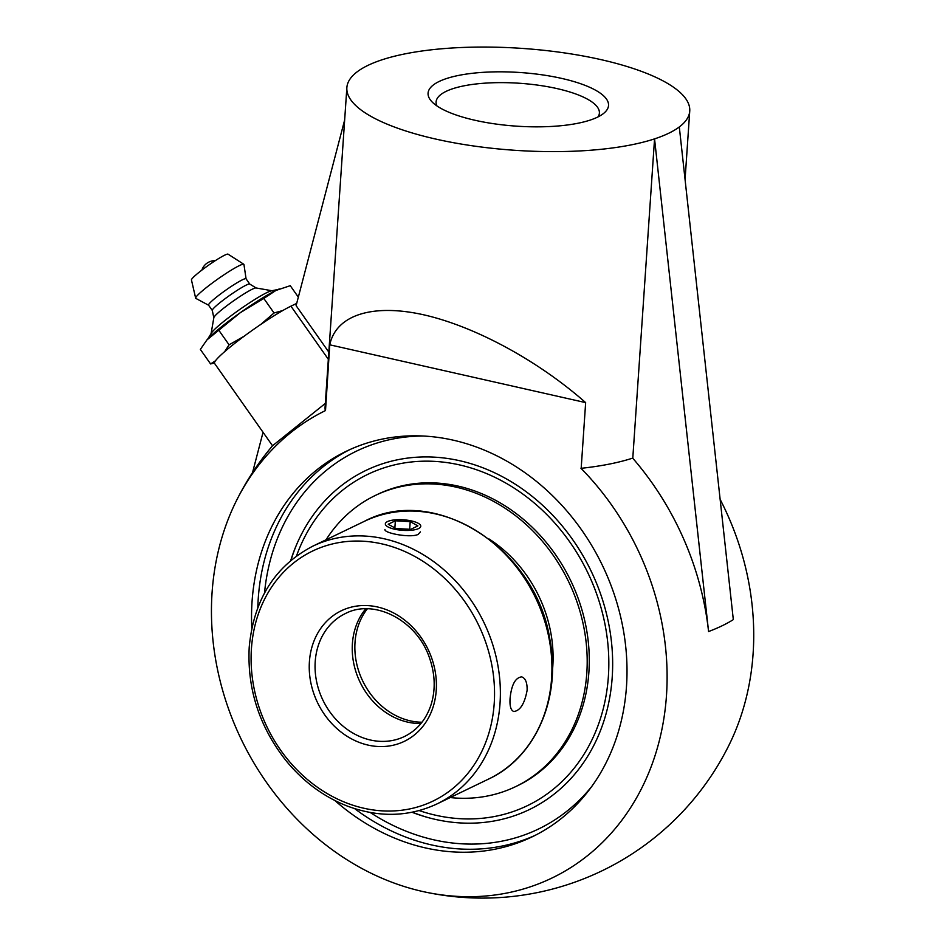 <?xml version="1.0" encoding="UTF-8"?>
<svg xmlns="http://www.w3.org/2000/svg" width="945" height="945" viewBox="0 0 945 945"><rect width="100%" height="100%" fill="white"/><g stroke="black" fill="none" stroke-linecap="round" stroke-linejoin="round"><path stroke-width="1.42" d="M412.02 812.263A188.244 159.292 -115.7 0 0 423.478 816.232A188.244 159.292 -115.7 0 0 611.663 683.696A188.244 159.292 -115.7 0 0 459.754 460.735A188.244 159.292 -115.7 0 0 294.769 549.069A188.244 159.292 -115.7 0 0 290.729 560.491M251.807 628.177A214.019 181.097 64.3 0 1 346.39 451.214A214.019 181.097 64.3 0 1 453.175 440.157A214.019 181.097 64.3 0 1 622.424 625.047A214.019 181.097 64.3 0 1 532.165 836.833A214.019 181.097 64.3 0 1 425.38 847.901A214.019 181.097 64.3 0 1 334.837 800.509M436.873 105.887A81.837 24.322 -176.1 0 1 436.094 101.954A81.837 24.322 -176.1 0 1 446.146 91.346A81.837 24.322 -176.1 0 1 538.827 85.286A81.837 24.322 -176.1 0 1 599.39 113.081A81.837 24.322 -176.1 0 1 598.09 116.873M597.417 117.204A90.436 26.873 3.9 0 0 603.465 113.53A90.436 26.873 3.9 0 0 520.128 72.517A90.436 26.873 3.9 0 0 431.995 101.836A90.436 26.873 3.9 0 0 509.036 125.555A90.436 26.873 3.9 0 0 597.417 117.204M581.175 468.307L585.652 402.617C537.965 360.565 475.146 326.497 423.821 314.839C372.59 303.321 336.077 314.957 329.758 344.807L325.505 410.555A259.721 219.772 -115.7 0 0 236.037 501.476A259.721 219.772 -115.7 0 0 212.07 592.692A259.721 219.772 -115.7 0 0 424.092 891.808A259.721 219.772 -115.7 0 0 651.79 765.025A259.721 219.772 -115.7 0 0 580.951 468.259L581.175 468.307A171.836 51.077 -176.1 0 0 632.796 458.077L654.554 138.88A171.836 51.077 3.9 0 0 679.301 126.949A171.836 51.077 3.9 0 0 689.744 111.026A171.836 51.077 3.9 0 0 574.903 54.538A171.836 51.077 3.9 0 0 382.04 59.795A171.836 51.077 3.9 0 0 367.971 65.37A171.836 51.077 3.9 0 0 357.293 71.725A171.836 51.077 3.9 0 0 346.862 87.649A171.836 51.077 3.9 0 0 461.703 144.136A171.836 51.077 3.9 0 0 654.554 138.88L708.573 631.543A273.731 231.631 -115.7 0 0 632.678 458.124M344.653 119.98L296.104 305.66L328.825 352.142M296.695 303.392L290.93 306.168A51.55 5.292 144.9 0 0 231.927 345.61A51.55 5.292 144.9 0 0 214.527 363.364L272.538 445.768A274.948 274.948 0 0 0 236.037 501.476M325.328 403.42L272.538 445.768M325.281 410.508A171.836 51.077 -176.1 0 1 325.092 406.858L346.862 87.649M720.196 499.492A259.721 219.772 64.3 0 1 729.138 744.849A274.948 274.948 0 0 1 424.092 891.808M263.053 432.278L252.528 472.606M679.301 126.949L733.32 619.613A269.75 80.171 3.9 0 1 708.573 631.543M329.758 344.807L585.652 402.617M278.137 289.442L271.321 290.871A37.658 3.863 144.9 0 0 266.915 292.584A37.658 3.863 144.9 0 0 234.797 313.019A37.658 3.863 144.9 0 0 211.432 333.042L207.782 338.971M271.936 290.741L256.024 287.953A25.928 2.658 144.9 0 0 252.315 289.182A25.928 2.658 144.9 0 0 228.844 304.255A25.928 2.658 144.9 0 0 213.842 317.662L211.101 333.573M246.09 278.905A22.916 2.351 144.9 0 0 246.043 278.787L249.763 284.067A22.916 2.351 144.9 0 0 249.716 284.043A22.916 2.351 144.9 0 0 246.279 285.071A22.916 2.351 144.9 0 0 225.028 298.762A22.916 2.351 144.9 0 0 212.282 310.397L213.818 317.768M246.043 278.787A22.916 2.351 144.9 0 0 242.534 279.744A22.916 2.351 144.9 0 0 220.882 293.73A22.916 2.351 144.9 0 0 208.573 305.176L212.294 310.456M246.078 278.834L243.952 264.517A29.46 3.024 144.9 0 0 243.81 264.281A29.46 3.024 144.9 0 0 239.38 265.604A29.46 3.024 144.9 0 0 212.023 283.228A29.46 3.024 144.9 0 0 195.662 298.171A29.46 3.024 144.9 0 0 195.839 298.396L208.609 305.223M243.81 264.281L228.064 254.158A22.408 2.303 144.9 0 0 224.697 255.162A22.408 2.303 144.9 0 0 203.896 268.581A22.408 2.303 144.9 0 0 191.445 279.944L195.662 298.171M282.768 310.539L274.038 312.972L263.809 298.443L275.905 290.458L290.269 285.685L298.325 297.132M296.754 303.18L295.927 303.77M215.531 360.73L210.593 363.943L214.421 363.01M210.593 363.943L200.352 349.414L206.92 339.928L240.195 312.76L263.809 298.443M244.188 336.184L229.08 344.83L224.626 351.705M229.08 344.83L218.85 330.301M274.038 312.972L260.82 324.395M279.342 288.946A47.734 4.902 144.9 0 0 279.118 289.028A47.734 4.902 144.9 0 0 275.905 290.458A47.734 4.902 144.9 0 0 240.195 312.76A47.734 4.902 144.9 0 0 208.467 338.251A47.734 4.902 144.9 0 0 207.061 339.763A47.734 4.902 144.9 0 0 207.002 339.846M450.21 797.556A161.607 136.753 -115.7 0 0 498.133 793.387A161.607 136.753 -115.7 0 0 515.58 786.653L517.671 785.649A161.607 136.753 -115.7 0 0 575.233 590.779A161.607 136.753 -115.7 0 0 394.833 487.726A161.607 136.753 -115.7 0 0 377.386 494.459L375.295 495.463A161.607 136.753 -115.7 0 0 326.037 539.796M515.58 786.653A161.607 136.753 -115.7 0 0 573.142 591.794A161.607 136.753 -115.7 0 0 392.742 488.742A161.607 136.753 -115.7 0 0 375.295 495.463M552.435 670.631A124.397 105.261 -115.7 0 0 489.002 538.957M412.256 530.157A17.754 5.28 -176.1 0 1 394.207 529.106A17.754 5.28 -176.1 0 1 385.336 523.861A17.754 5.28 -176.1 0 1 393.864 519.974A17.754 5.28 -176.1 0 1 411.914 521.038A17.754 5.28 -176.1 0 1 420.773 526.27A17.754 5.28 -176.1 0 1 412.256 530.157M417.903 525.892L410.768 529.33L395.92 528.515L388.218 524.239L395.353 520.801L410.201 521.628L417.903 525.892M410.201 521.628L409.681 529.271M395.353 520.801L394.868 527.936M296.506 555.943A183.873 155.594 64.3 0 1 459.471 464.893A183.873 155.594 64.3 0 1 607.564 685.326A183.873 155.594 64.3 0 1 419.19 810.574M296.73 544.308A189.78 160.591 -115.7 0 0 290.977 560.279M412.351 812.192A189.78 160.591 -115.7 0 0 428.416 817.661M527.121 690.275C524.629 703.659 520.199 710.734 513.82 711.514C510.843 710.404 509.591 706.069 510.064 698.485C511.446 684.853 515.308 677.648 521.652 676.868C525.479 678.167 527.298 682.633 527.121 690.275M420.395 531.87L418.198 534.397C410.543 538.248 383.635 533.086 384.958 529.448M420.974 723.48A68.194 57.704 64.3 0 1 407.626 722.11A68.194 57.704 64.3 0 1 357.092 675.179A68.194 57.704 64.3 0 1 365.739 608.828M591.901 786.275A209.719 177.471 64.3 0 1 370.275 812.511M264.517 592.987A209.719 177.471 64.3 0 1 423.147 436.023M349.496 449.761A214.019 181.097 -115.7 0 0 258.233 598.752A214.019 181.097 -115.7 0 0 257.808 607.6M354.67 808.648A214.019 181.097 -115.7 0 0 431.57 844.924A214.019 181.097 -115.7 0 0 535.248 835.309M328.34 359.289L290.93 306.168M421.978 722.228A68.194 57.704 64.3 0 1 410.248 720.846A68.194 57.704 64.3 0 1 355.013 642.399A68.194 57.704 64.3 0 1 367.333 608.828M488.53 779.093C535.638 757.382 561.507 697.717 549.789 639.068C536.028 548.549 434.676 483.663 364.357 521.333A143.061 121.054 64.3 0 1 435.728 513.938A143.061 121.054 64.3 0 1 548.868 637.532A143.061 121.054 64.3 0 1 488.53 779.093L436.968 803.935A143.061 121.054 -115.7 0 0 497.306 662.362A143.061 121.054 -115.7 0 0 384.178 538.78A143.061 121.054 -115.7 0 0 312.795 546.175C274.83 566.055 253.638 599.78 249.208 647.337C247.117 689.023 259.402 726.823 286.075 760.725C303.617 782.07 324.407 797.332 348.469 806.498C379.571 817.732 409.067 816.882 436.968 803.935M251.429 648.624A138.761 117.416 64.3 0 1 381.827 543.859A138.761 117.416 64.3 0 1 494.211 703.47A138.761 117.416 64.3 0 1 363.813 808.235A138.761 117.416 64.3 0 1 251.429 648.624M309.405 661.713A72.493 61.342 -115.7 0 0 368.113 745.109A72.493 61.342 -115.7 0 0 436.236 690.37A72.493 61.342 -115.7 0 0 377.527 606.985A72.493 61.342 -115.7 0 0 309.405 661.713M315.217 661.571A68.194 57.704 64.3 0 1 345.279 613.612C374.043 598.256 416.981 620.215 429.526 658.027C435.066 673.927 435.657 689.259 431.298 704.013C426.396 719.216 417.466 730.048 404.484 736.498A68.194 57.704 64.3 0 1 370.452 740.018A68.194 57.704 64.3 0 1 315.217 661.571M689.744 111.026L685.078 179.373M215.306 260.643A13.903 13.903 0 0 0 201.852 270.116M249.716 284.043L256.13 287.977M364.357 521.333L312.795 546.175"/></g></svg>
